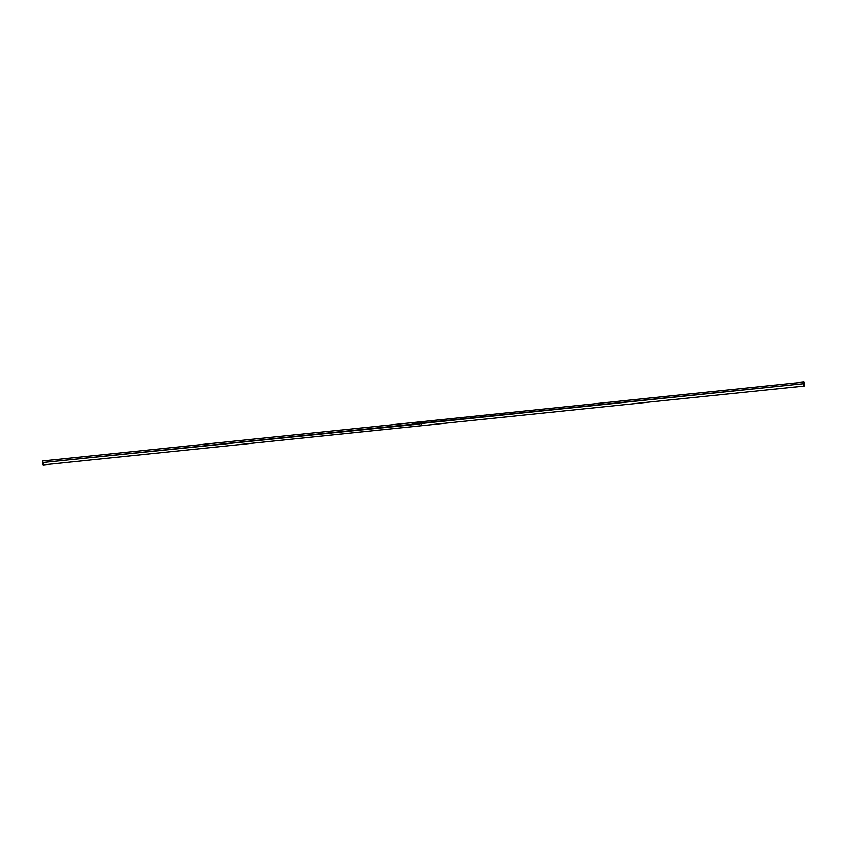 <?xml version="1.0" encoding="UTF-8"?>
<svg xmlns="http://www.w3.org/2000/svg" width="847" height="847" viewBox="0 0 847 847"><rect width="100%" height="100%" fill="white"/><g stroke="black" fill="none" stroke-linecap="round" stroke-linejoin="round"><path stroke-width="1.27" d="M43.578 463.32A1.99 0.54 -95.9 0 1 43.059 464.865A1.99 0.54 -95.9 0 1 42.445 462.6L412.849 424.188A1.99 0.54 -95.9 0 1 412.838 423.86L412.923 423.86A1.99 0.54 84.1 0 0 412.923 424.178L415.072 423.955A1.99 0.54 -95.9 0 1 415.072 423.955A1.99 0.54 -95.9 0 1 415.072 423.638L415.146 423.627A1.99 0.54 84.1 0 0 415.157 423.934L415.559 423.818A1.99 0.54 -95.9 0 1 415.559 423.585L415.644 423.574A1.99 0.54 84.1 0 0 415.644 423.892L415.824 423.881A1.99 0.54 -95.9 0 1 415.824 423.553L415.898 423.542A1.99 0.54 84.1 0 0 415.898 423.659L416.671 423.786A1.99 0.54 -95.9 0 1 416.66 423.468L416.745 423.458A1.99 0.54 84.1 0 0 416.745 423.786L417.116 423.669A1.99 0.54 -95.9 0 1 417.105 423.426L417.19 423.415A1.99 0.54 84.1 0 0 417.19 423.733L417.56 423.648A1.99 0.54 -95.9 0 1 417.55 423.373L417.635 423.362A1.99 0.54 84.1 0 0 417.635 423.691L417.825 423.669A1.99 0.54 -95.9 0 1 417.815 423.352L417.889 423.341A1.99 0.54 84.1 0 0 417.899 423.659L419.297 423.606A1.99 0.54 -95.9 0 1 419.286 423.521A1.99 0.54 -95.9 0 1 419.286 423.193L419.36 423.193A1.99 0.54 84.1 0 0 419.371 423.511L419.911 423.458A1.99 0.54 -95.9 0 1 419.911 423.458A1.99 0.54 -95.9 0 1 419.911 423.129L419.985 423.119A1.99 0.54 84.1 0 0 419.996 423.426L420.398 423.309A1.99 0.54 -95.9 0 1 420.398 423.077L420.483 423.077A1.99 0.54 84.1 0 0 420.483 423.394L420.673 423.373A1.99 0.54 -95.9 0 1 420.673 423.055L420.747 423.045A1.99 0.54 84.1 0 0 420.758 423.362L420.927 423.352A1.99 0.54 -95.9 0 1 420.927 423.352A1.99 0.54 -95.9 0 1 420.927 423.024L421.001 423.013A1.99 0.54 84.1 0 0 421.012 423.32L421.414 423.214A1.99 0.54 -95.9 0 1 421.414 422.971L421.488 422.971A1.99 0.54 84.1 0 0 421.499 423.288L421.679 423.267A1.99 0.54 -95.9 0 1 421.668 422.949L421.753 422.939A1.99 0.54 84.1 0 0 421.753 423.055L803.422 383.68A1.99 0.54 -95.9 0 1 803.782 382.071A1.99 0.54 -95.9 0 1 804.004 382.209L803.655 384.411L804.481 385.724L804.639 384.369L804.438 385.787L803.422 383.68A1.99 0.54 84.1 0 0 804.332 385.925A1.99 0.54 84.1 0 0 804.385 385.84A1.99 0.54 -95.9 0 1 804.195 386.02A1.99 0.54 -95.9 0 1 803.422 383.68L421.774 423.479A1.99 0.54 84.1 0 0 421.785 423.595L421.7 423.606A1.99 0.54 -95.9 0 1 421.679 423.267L421.499 423.288A1.99 0.54 84.1 0 0 421.552 423.902L421.467 423.902A1.99 0.54 -95.9 0 1 421.435 423.511L420.758 423.362A1.99 0.54 84.1 0 0 420.779 423.701L420.705 423.712A1.99 0.54 -95.9 0 1 420.673 423.373L420.483 423.394A1.99 0.54 84.1 0 0 420.504 423.733L420.43 423.744A1.99 0.54 -95.9 0 1 420.419 423.616L419.371 423.511A1.99 0.54 84.1 0 0 419.424 424.093L418.651 423.585A1.99 0.54 84.1 0 0 418.672 423.923L418.598 423.934A1.99 0.54 -95.9 0 1 418.577 423.616L418.153 423.638A1.99 0.54 84.1 0 0 418.174 423.976L418.09 423.987A1.99 0.54 -95.9 0 1 418.069 423.659L417.899 423.659A1.99 0.54 84.1 0 0 417.952 424.273L417.878 424.283A1.99 0.54 -95.9 0 1 417.825 423.669L417.635 423.691A1.99 0.54 84.1 0 0 417.666 424.029L417.582 424.04A1.99 0.54 -95.9 0 1 417.571 423.923L416.671 423.818A1.99 0.54 -95.9 0 1 416.671 423.786L415.919 424.082A1.99 0.54 84.1 0 0 415.93 424.209L415.856 424.22A1.99 0.54 -95.9 0 1 415.824 423.881L415.644 423.892A1.99 0.54 84.1 0 0 415.665 424.231L415.591 424.241A1.99 0.54 -95.9 0 1 415.581 424.125L413.802 424.707L412.923 424.178A1.99 0.54 84.1 0 0 412.965 424.675L412.891 424.771A1.99 0.54 -95.9 0 1 412.849 424.188L412.013 424.866A1.99 0.54 -95.9 0 1 411.991 424.771L42.445 462.6L43.07 464.812M421.139 423.585L421.012 423.341A1.99 0.54 84.1 0 1 421.001 423.013L420.927 423.024A1.99 0.54 84.1 0 0 420.927 423.352L421.435 423.511A1.99 0.54 84.1 0 0 421.467 423.902L421.414 422.971A1.99 0.54 84.1 0 0 421.414 423.214L421.478 423.436M422.124 423.585L421.753 423.055L422.357 423.309M423.066 423.532L422.494 423.077L423.098 423.045M803.782 382.071L42.805 460.98A1.99 0.54 84.1 0 0 42.445 462.6A1.99 0.54 84.1 0 0 43.218 464.929L804.195 386.02M412.245 424.516L411.991 424.771A1.99 0.54 84.1 0 0 412.013 424.866L411.928 424.283M414.659 424.156L414.162 424.665L414.098 423.712L413.802 424.707L414.585 424.125M415.178 424.082L415.157 423.945A1.99 0.54 84.1 0 1 415.146 423.627L415.072 423.638A1.99 0.54 84.1 0 0 415.072 423.955L415.581 424.125A1.99 0.54 84.1 0 0 415.591 424.241L415.665 424.231A1.99 0.54 84.1 0 1 415.644 423.892A1.99 0.54 84.1 0 1 415.644 423.574L415.559 423.585A1.99 0.54 84.1 0 0 415.559 423.818L415.633 424.029M416.258 424.178L416.163 423.511L415.919 424.209A1.99 0.54 84.1 0 1 415.919 424.082L415.919 424.082M416.491 423.966L415.909 423.871L416.502 423.913M417.169 423.998L417.571 423.923A1.99 0.54 84.1 0 0 417.582 424.04L417.656 424.029A1.99 0.54 84.1 0 1 417.635 423.691L417.55 423.373A1.99 0.54 84.1 0 0 417.56 423.648L417.19 423.733A1.99 0.54 84.1 0 0 417.19 423.744L417.635 423.701A1.99 0.54 84.1 0 1 417.635 423.362L417.635 423.701M418.153 423.585L418.153 423.638A1.99 0.54 84.1 0 0 418.174 423.976L418.069 423.659A1.99 0.54 84.1 0 0 418.09 423.987L418.64 423.595A1.99 0.54 84.1 0 0 418.672 423.923L418.577 423.616A1.99 0.54 84.1 0 0 418.598 423.934L418.725 423.648M418.842 423.923L419.286 423.193A1.99 0.54 84.1 0 0 419.286 423.521A1.99 0.54 84.1 0 0 419.297 423.606L418.789 423.246L418.831 423.913M420.133 423.691L419.996 423.447A1.99 0.54 84.1 0 1 419.985 423.119L419.911 423.129A1.99 0.54 84.1 0 0 419.911 423.458L420.419 423.616A1.99 0.54 84.1 0 0 420.43 423.744L420.504 423.733A1.99 0.54 84.1 0 1 420.483 423.394L420.398 423.077A1.99 0.54 84.1 0 0 420.398 423.309L420.472 423.542M417.095 424.008L417.19 423.733A1.99 0.54 84.1 0 1 417.19 423.415L417.105 423.426A1.99 0.54 84.1 0 0 417.116 423.669L417.19 423.733A1.99 0.54 84.1 0 0 417.19 423.744L417.296 423.934M804.639 384.369L804.036 382.219A1.99 0.54 84.1 0 0 803.941 382.135A1.99 0.54 84.1 0 0 803.422 383.68L804.068 382.251L804.639 384.369M42.562 461.213L42.445 462.6A1.99 0.54 -95.9 0 1 42.668 461.075L42.964 464.781M422.335 423.055L421.753 423.055A1.99 0.54 84.1 0 1 421.753 422.939L421.668 422.949A1.99 0.54 84.1 0 0 421.679 423.267A1.99 0.54 84.1 0 0 421.7 423.606L421.785 423.595A1.99 0.54 84.1 0 1 421.774 423.479L422.05 423.585M422.335 423.362L421.764 423.288M420.779 423.701A1.99 0.54 84.1 0 1 420.758 423.362A1.99 0.54 84.1 0 1 420.747 423.045L420.673 423.055A1.99 0.54 84.1 0 0 420.673 423.373A1.99 0.54 84.1 0 0 420.705 423.712L420.747 423.14L420.768 423.701M417.889 423.436L417.815 423.352A1.99 0.54 84.1 0 0 417.825 423.669L417.952 424.273L417.899 423.659A1.99 0.54 84.1 0 1 417.889 423.341L417.889 423.436M415.919 424.22L415.898 423.648A1.99 0.54 84.1 0 1 415.898 423.542L415.824 423.553A1.99 0.54 84.1 0 0 415.824 423.881A1.99 0.54 84.1 0 0 415.856 424.22L415.93 424.209M415.983 423.913L416.512 423.871L415.983 423.913M414.289 424.538L414.374 423.881L414.141 424.569M412.891 424.771L412.838 423.86A1.99 0.54 84.1 0 0 412.849 424.188L413.061 424.76L412.923 424.178A1.99 0.54 84.1 0 1 412.923 423.86L412.891 424.771"/></g></svg>
